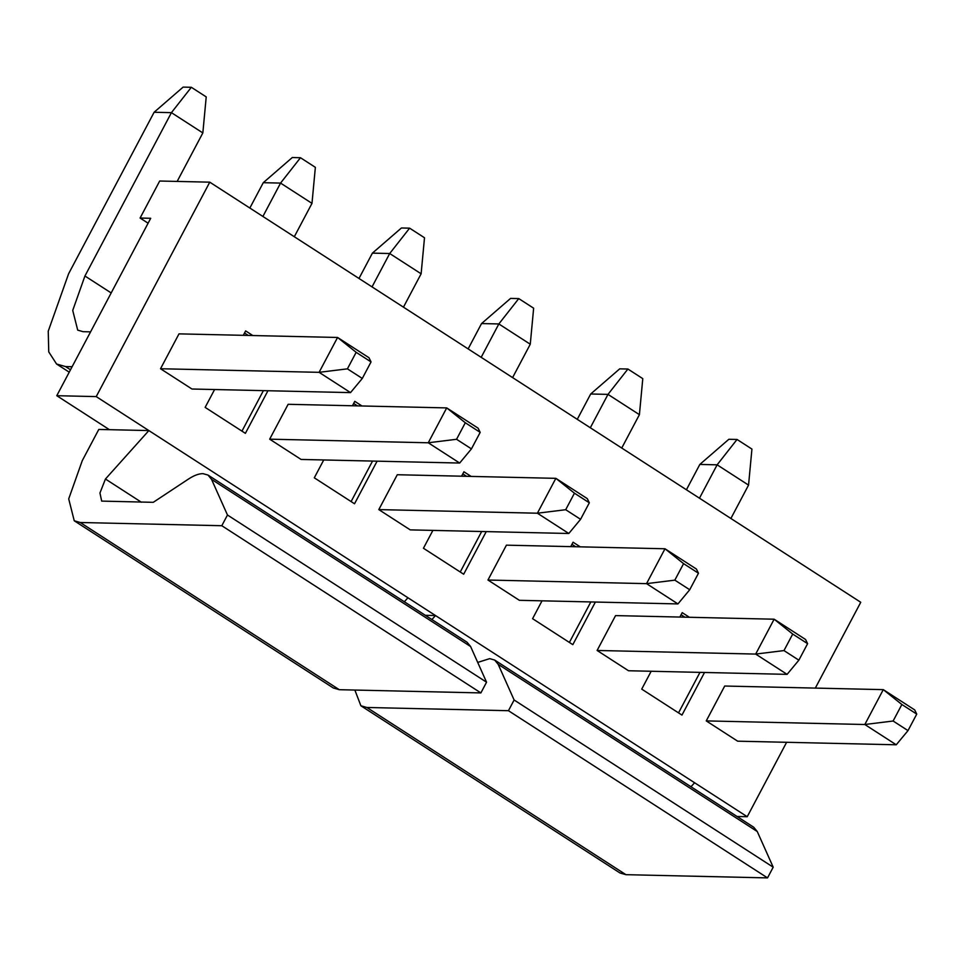 <?xml version="1.0" encoding="UTF-8"?>
<svg xmlns="http://www.w3.org/2000/svg" width="965" height="965" viewBox="0 0 965 965"><rect width="100%" height="100%" fill="white"/><g stroke="black" fill="none" stroke-linecap="round" stroke-linejoin="round"><path stroke-width="1.45" d="M477.711 662.424L489.689 658.637L494.671 660.06L753.749 827.258L757.26 831.528L773.194 867.185L767.525 877.897L625.935 874.676L619.952 872.963L360.886 705.765L366.869 707.478L508.446 710.698L514.116 699.999L498.181 664.33L494.671 660.06M404.347 601.774L407.942 597.757L96.223 396.603L56.778 395.698L109.419 429.678L148.875 430.571L105.438 479.026L99.95 492.994L101.687 501.1L153.254 502.331L188.272 479.183C193.977 475.431 198.899 473.586 203.048 473.658L208.042 475.082L467.12 642.28L470.618 646.55L211.54 479.352L208.042 475.082M407.942 597.757L747.224 816.716L786.62 742.29M815.328 688.093L860.756 602.281L209.767 182.168L96.223 396.603M704.522 672.472L681.966 715.089L641.725 689.119L651.17 671.266M679.879 617.057L682.219 612.642L689.396 617.274M595.381 602.039L572.824 644.656L532.583 618.686L542.028 600.833M570.737 546.624L573.065 542.209L580.255 546.841M486.239 531.606L463.683 574.223L423.442 548.253L432.887 530.4M461.584 476.191L463.924 471.776L471.113 476.408M377.098 461.173L354.529 503.778L314.3 477.82L323.745 459.955M352.442 405.758L354.782 401.344L361.971 405.976M267.956 390.741L245.387 433.345L205.147 407.387L214.604 389.522M243.301 335.325L245.641 330.911L252.83 335.543M160.528 368.739L178.995 333.866L337.569 337.461L368.992 357.738L371.043 361.923L362.297 378.449L350.524 392.61L191.951 389.016L160.528 368.739L319.101 372.333L337.569 337.461L356.157 352.322L347.412 368.847L319.101 372.333L350.524 392.61M459.666 463.043L301.092 459.449L269.669 439.171L288.137 404.299L446.711 407.906L478.133 428.183L480.184 432.368L471.439 448.882L459.666 463.043L428.255 442.778L269.669 439.171M378.811 509.604L397.278 474.732L555.852 478.338L587.275 498.616L589.326 502.801L580.58 519.315L568.807 533.488L410.234 529.881L378.811 509.604L537.396 513.211L555.852 478.338L574.44 493.187L565.695 509.713L537.396 513.211L568.807 533.488M896.244 744.787L737.658 741.18L706.247 720.903L724.703 686.031L883.289 689.637L914.699 709.914L916.75 714.1L908.005 730.614L896.244 744.787L864.821 724.51L706.247 720.903M597.106 650.47L615.561 615.598L774.135 619.204L805.558 639.481L807.609 643.667L798.863 660.181L787.102 674.354L628.517 670.747L597.106 650.47L755.679 654.077L774.135 619.204L792.723 634.065L783.978 650.579L755.679 654.077L787.102 674.354M677.949 603.921L519.375 600.314L487.964 580.037L506.42 545.165L664.994 548.771L696.416 569.048L698.467 573.234L689.722 589.748L677.949 603.921L646.538 583.644L487.964 580.037M209.767 182.168L159.683 181.022L140.094 218.042L150.709 218.283L56.778 395.698M109.419 429.678L98.792 429.437L82.278 460.631L68.708 498.881L74.245 520.786L80.228 522.499L221.805 525.72L227.475 515.008L211.54 479.352M681.097 614.753L684.836 617.178M699.975 672.376L678.528 712.87M571.956 544.32L575.695 546.745M590.833 601.943L569.386 642.437M462.814 473.887L466.553 476.3M481.68 531.498L460.245 572.004M353.673 403.454L357.412 405.867M372.538 461.065L351.103 501.571M244.531 333.022L248.27 335.434M263.397 390.632L241.962 431.138M425.348 615.32L435.505 615.549L431.91 619.554M690.988 786.752L694.583 782.748M737.067 816.486L747.224 816.716M105.438 479.026L141.385 502.222M148.103 223.204L140.094 218.042M74.245 520.786L333.323 687.985L339.306 689.698L480.884 692.918L221.805 525.72M480.884 692.918L486.553 682.207L227.475 515.008M486.553 682.207L470.618 646.55M354.867 690.047L360.886 705.765M508.446 710.698L767.525 877.897M773.194 867.185L514.116 699.999M428.255 442.778L446.711 407.906L465.299 422.754L456.554 439.28L428.255 442.778M864.821 724.51L883.289 689.637L901.865 704.498L893.12 721.012L864.821 724.51M646.538 583.644L664.994 548.771L683.582 563.632L674.837 580.146L646.538 583.644M356.157 352.322L371.043 361.923M347.412 368.847L362.297 378.449M456.554 439.28L471.439 448.882M465.299 422.754L480.184 432.368M574.44 493.187L589.326 502.801M565.695 509.713L580.58 519.315M893.12 721.012L908.005 730.614M901.865 704.498L916.75 714.1M792.723 634.065L807.609 643.667M783.978 650.579L798.863 660.181M674.837 580.146L689.722 589.748M683.582 563.632L698.467 573.234M202.843 132.929L171.42 112.652L154.123 112.254L183.133 87.103L191.335 87.296L206.221 96.898L202.843 132.929L177.162 181.42M191.335 87.296L171.42 112.652L84.932 276.002L72.725 310.428L77.707 330.139L83.087 331.683L90.577 331.851M72.11 366.724L65.536 366.579L56.561 364.01L48.745 351.887L48.25 331.152L68.599 273.771L154.123 112.254M300.477 157.729L280.562 183.085L263.264 182.699L292.286 157.536L300.477 157.729L315.362 167.331L311.984 203.362L280.562 183.085L262.902 216.45M249.851 208.03L263.264 182.699M311.984 203.362L294.313 236.727M421.126 273.795L389.703 253.518L372.406 253.132L401.428 227.981L409.618 228.162L424.504 237.764L421.126 273.795L403.454 307.159M409.618 228.162L389.703 253.518L372.044 286.882M358.992 278.463L372.406 253.132M737.043 439.461L717.128 464.828L699.83 464.43L728.852 439.28L737.043 439.461L751.928 449.075L748.55 485.106L717.128 464.828L699.468 498.193M686.417 489.774L699.83 464.43M748.55 485.106L730.891 518.47M639.409 414.661L607.986 394.383L590.689 393.997L619.711 368.847L627.901 369.028L642.787 378.642L639.409 414.661L621.75 448.025M627.901 369.028L607.986 394.383L590.327 427.76M577.275 419.329L590.689 393.997M518.76 298.595L498.845 323.951L481.547 323.565L510.569 298.414L518.76 298.595L533.645 308.197L530.268 344.228L498.845 323.951L481.185 357.315M468.134 348.896L481.547 323.565M530.268 344.228L512.596 377.592M339.306 689.698L80.228 522.499M757.26 831.528L498.181 664.33M625.935 874.676L366.869 707.478M65.536 366.579L70.505 369.776M84.932 276.002L111.18 292.938M56.561 364.01L69.227 372.176"/></g></svg>
